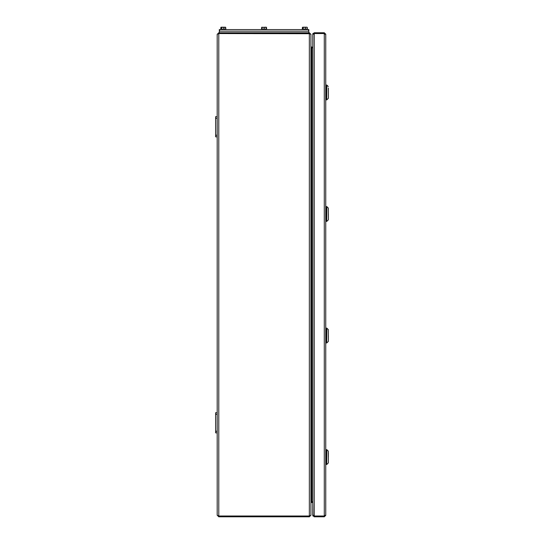 <?xml version="1.0" encoding="UTF-8"?>
<svg xmlns="http://www.w3.org/2000/svg" width="544" height="544" viewBox="0 0 544 544"><rect width="100%" height="100%" fill="white"/><g stroke="black" fill="none" stroke-linecap="round" stroke-linejoin="round"><path stroke-width="0.82" d="M310.93 34.286L310.93 515.304M309.42 33.558L310.93 34.354L310.93 47.852L312.773 47.852M312.773 501.704L310.93 501.704L310.93 515.209L309.42 516.004M309.815 33.714L218.783 33.558L309.346 33.558L309.346 32.762L218.783 32.762L217.192 34.347L218.695 33.558M218.695 515.998L309.346 516.004L218.783 516.004L217.192 515.209L217.192 432.861L215.608 432.861L215.608 412.74L217.192 412.74L217.192 136.823L215.608 136.823L215.608 116.702L217.192 116.702L217.192 34.347M217.192 515.209L218.783 516.8L309.346 516.8L310.93 515.209M309.815 515.848L309.346 516.004L309.346 516.8M310.93 34.347L309.346 32.762M310.93 47.641A1.591 1.591 0 0 0 311.726 47.852L311.726 501.704A1.591 1.591 0 0 0 310.93 501.922M312.929 516.004L312.773 502.5L311.726 502.5A0.796 0.796 0 0 0 310.93 503.295M310.93 47.804L311.318 47.804M311.318 501.758L310.93 501.758M310.93 46.267A0.796 0.796 0 0 0 311.726 47.056L312.773 47.056L312.78 34.218A1.455 1.455 0 0 1 313.018 33.408M215.608 431.27L217.192 431.27L217.192 414.324L215.608 414.324M217.192 412.74L217.192 414.324M217.192 431.27L217.192 432.861M215.608 135.238L217.192 135.238L217.192 118.286L215.608 118.286M217.192 116.702L217.192 118.286M217.192 135.238L217.192 136.823M324.952 34.218L324.292 33.558L325.747 34.218L324.292 32.762L314.228 32.762L312.773 34.218L312.929 33.558M324.292 32.762L324.292 33.558L314.228 33.558A0.66 0.66 0 0 0 313.847 33.674A0.66 0.66 0 0 1 314.228 33.558L314.228 32.762M325.747 34.218L325.747 515.345L324.292 516.004L324.292 516.8L314.228 516.8L314.16 516.004M313.568 34.218L314.228 33.558L324.292 33.558L324.292 516.004L314.228 516.004L312.773 515.304L312.773 34.252L314.16 33.558M324.952 515.345L324.292 516.004L314.228 516.004L313.568 515.345M324.292 516.8L325.747 515.345M324.292 516.004L324.652 515.896M312.773 515.345L314.228 516.8M328.392 457.062L328.392 452.642M326.278 457.062L326.278 464.474L326.692 464.474L326.692 449.65L326.278 449.65L326.278 457.062M325.747 464.236L326.278 464.236M325.747 450.208L326.278 450.208M310.93 462.094L311.365 462.094L311.365 457.688L310.93 459.517M310.93 457.586L311.365 457.688L311.447 457.082L311.447 462.094M310.93 454.607L311.365 456.436L310.93 456.538M311.447 452.03L311.447 457.042L311.365 452.03L310.93 452.03M310.93 457.082L311.447 457.082L310.93 457.042M328.392 98.158L328.392 88.026M326.278 92.446L326.278 99.858L326.692 99.858L326.692 85.027L326.278 85.027L326.278 92.446M325.747 99.62L326.278 99.62M325.747 85.585L326.278 85.585M310.93 97.478L311.365 97.478L311.365 93.072L310.93 94.901M310.93 92.97L311.365 93.072L311.447 92.466L311.447 97.478M310.93 89.991L311.365 91.82L310.93 91.922M311.447 87.414L311.447 92.426L311.365 87.414L310.93 87.414M310.93 92.466L311.447 92.466L310.93 92.426M328.392 335.526L328.392 339.946M326.278 335.526L326.278 342.938L326.692 342.938L326.692 328.107L326.278 328.107L326.278 335.526M325.747 342.7L326.278 342.7M325.747 328.664L326.278 328.664M310.93 340.558L311.365 340.558L311.365 336.151L310.93 337.974M310.93 336.049L311.365 336.151L311.447 335.546L311.447 340.558M310.93 333.071L311.365 334.893L310.93 335.002M311.447 330.494L311.447 335.505L311.365 330.494L310.93 330.494M310.93 335.546L311.447 335.546L310.93 335.505M328.392 213.982L328.392 219.701L328.392 213.982M326.278 213.982L326.278 221.401L326.692 221.401L326.692 206.57L326.278 206.57L326.278 213.982M325.747 221.163L326.278 221.163M325.747 207.128L326.278 207.128M310.93 219.014L311.365 219.014L311.365 214.608L310.93 216.437M310.93 214.506L311.365 214.608L311.447 214.003L311.447 219.014M310.93 211.528L311.365 213.357L310.93 213.459M311.447 208.95L311.447 213.962L311.365 208.95L310.93 208.95M310.93 214.003L311.447 214.003L310.93 213.962M219.314 31.171L219.314 29.58L308.815 29.58L308.815 31.171L219.314 31.171L219.314 32.762M219.579 29.58L219.579 31.171L308.55 31.171L308.55 29.58M308.815 32.762L308.815 31.171M302.396 27.39L303.015 27.2L302.396 27.39L302.396 29.056M306.714 27.2L307.285 27.39L306.687 27.2L307.285 27.39L307.285 29.056M221.279 27.2L220.884 27.39L220.884 29.056M225.61 27.356L225.685 29.056M225.685 27.39L225.291 27.2M261.616 27.39L261.616 29.056L261.616 27.39L262.222 27.2M266.506 27.39L266.506 29.056L266.506 27.39L265.88 27.2M261.895 29.056L261.95 27.2L261.997 29.056M302.484 29.056L302.79 27.2L306.891 27.2M307.197 27.39L307.197 29.056M302.484 27.39L307.027 27.241M303.096 27.39L303.096 29.056M305.456 27.39L305.456 29.056M302.41 27.384L302.79 27.2M261.657 27.39L262.065 27.2M220.932 27.39L220.932 29.056M221.102 27.234L221.524 27.39L221.524 29.056M221.524 27.39L223.876 27.39L223.876 29.056M223.876 27.39L225.638 27.39L225.638 29.056M221.231 27.2L225.468 27.234M225.726 27.39L225.168 27.2L225.726 27.39L225.726 29.056M221.401 27.2L220.844 27.39L220.844 29.056M261.997 27.39L266.485 27.377M266.227 29.056L266.308 27.275M261.895 27.39L266.186 27.2M264.16 27.39L264.16 29.056M225.93 29.58L225.93 29.056L220.64 29.056L220.64 29.58M266.71 29.58L266.71 29.056L261.412 29.056L261.412 29.58M307.489 29.58L307.489 29.056L302.192 29.056L302.192 29.58M302.852 27.2L302.43 27.39L302.43 29.056M307.251 27.39L306.83 27.2L307.251 27.39L307.251 29.056M218.783 32.762L218.783 516.8M309.346 516.004L309.346 33.558M314.228 33.558L314.228 516.004M328.392 462.781L328.318 451.16L326.883 449.725L326.692 464.474M328.318 86.544L326.883 85.109L326.692 99.858M328.392 341.238L328.318 329.623L326.883 328.188L326.692 342.938M328.392 219.701L328.318 208.08L326.883 206.645L326.692 221.401M328.318 462.964L326.883 464.399M328.318 98.348L326.883 99.783M328.318 341.428L326.883 342.863M328.318 219.885L326.883 221.32"/></g></svg>
